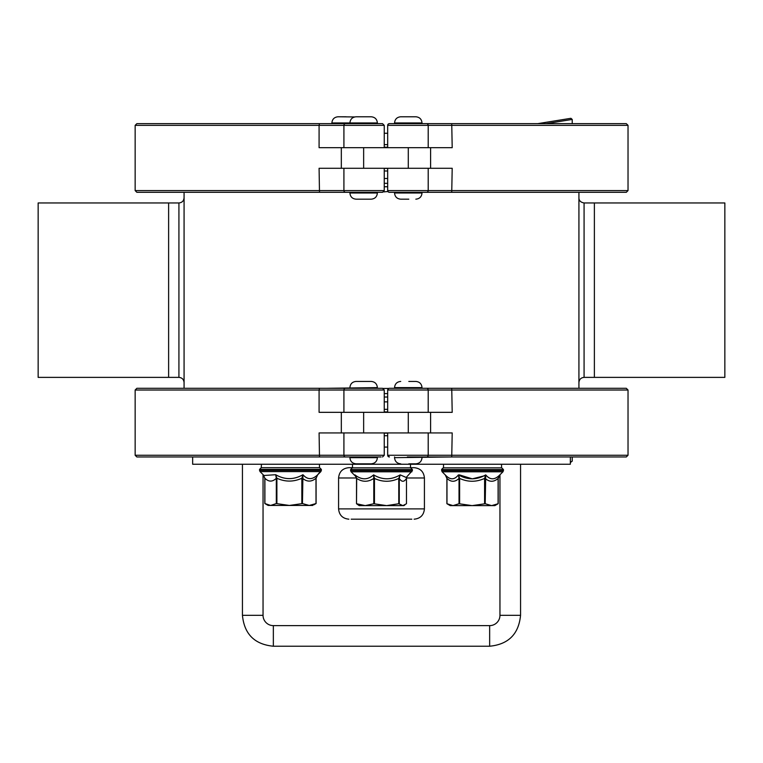 <?xml version="1.0" encoding="UTF-8"?>
<svg xmlns="http://www.w3.org/2000/svg" width="763" height="763" viewBox="0 0 763 763"><rect width="100%" height="100%" fill="white"/><g stroke="black" fill="none" stroke-linecap="round" stroke-linejoin="round"><path stroke-width="1.14" d="M387.68 133.258L384.247 133.258M387.747 124.894A1.717 1.717 0 0 0 387.68 125.361L387.68 147.679M384.237 125.361L319.087 125.361L319.087 147.679L341.328 147.679L341.328 168.28L430.599 168.28L430.599 147.679L452.201 147.679L451.734 123.644L389.397 123.644L394.547 123.644L394.547 122.957C394.91 119.2 396.97 117.14 400.728 116.777L415.835 116.777L400.728 116.777M422.015 192.314L422.015 193.001L394.547 193.001L394.547 192.314L407.337 192.314M408.806 199.181L400.728 199.181L408.806 199.181M537.772 123.644L570.905 118.303L572.221 119.429L572.221 123.644M289.368 505.449L268.137 505.449L264.895 503.57L270.607 505.449L276.32 503.57L289.368 505.449L302.453 503.57L309.215 505.449L289.368 505.449M312.773 505.449L309.215 505.449L315.977 503.57L313.822 504.839M317.446 475.015L315.977 478.248L316.016 503.57M264.895 503.57L264.895 478.248L263.178 474.71M263.55 467.681L319.64 467.681L261.27 467.681L261.442 464.247M302.453 503.57L302.94 474.71L301.843 478.248L302.453 478.248C306.964 482.025 311.476 482.025 315.977 478.258L317.732 474.71C312.458 479.917 307.527 479.917 302.94 474.71C293.86 479.917 284.771 479.917 275.672 474.71L263.931 475.492L260.059 471.62L320.851 471.62L321.357 470.399L259.554 470.399L259.554 469.398L321.357 469.398L319.64 467.681L321.357 469.398L321.357 470.399L321.357 469.398M263.349 474.882L263.874 475.435M316.092 503.523L316.092 478.248L317.704 474.739M276.893 503.57L276.893 478.248L275.672 474.71L276.32 478.248L276.893 478.248C285.2 482.016 293.517 482.016 301.843 478.248L301.843 503.57M264.895 478.248L264.895 478.248C268.71 482.025 272.515 482.025 276.32 478.258L276.32 503.57M472.106 505.621L450.227 505.621L446.975 503.742L453.003 505.621L459.03 503.742L472.106 505.621L485.192 503.742L491.649 505.621L472.106 505.621M494.863 505.621L491.649 505.621L498.115 503.742L494.863 505.621M501.73 467.853L443.36 467.853L441.643 469.569L503.446 469.569L501.73 467.853M499.727 474.996L499.851 474.882C494.786 480.089 490.084 480.089 485.726 474.882C476.627 480.089 467.528 480.089 458.429 474.882C454.405 480.089 450.008 480.089 445.239 474.882L442.149 471.792L502.941 471.792L503.446 470.571L441.643 470.571L441.643 469.569M459.364 474.882L472.316 478.849L485.373 475.549M498.201 503.685L498.201 478.42L499.851 474.882L498.105 478.42L498.105 503.742L498.115 478.42M485.192 503.742L485.726 474.882L484.591 478.42L485.192 478.42C489.503 482.197 493.804 482.197 498.105 478.43M459.622 503.742L459.622 478.42L458.429 474.882L459.03 478.42L459.622 478.42C467.929 482.187 476.255 482.187 484.591 478.42L484.591 503.742M446.975 503.742L446.975 478.42L445.239 474.882M406.526 477.981L424.419 477.981C423.808 471.725 420.375 468.291 414.118 467.681L410.513 467.681M352.487 467.681L348.882 467.681C342.625 468.291 339.192 471.725 338.581 477.981L356.474 477.981M351.18 519.183L411.82 519.183M384.247 447.08L387.68 447.08M192.657 456.97L192.657 464.247L570.342 464.247L570.342 456.97M384.237 390.017L319.087 390.017L319.087 412.335L341.328 412.335L341.328 432.936L319.087 432.936L319.487 456.97L381.08 456.97M594.377 377.38L724.85 377.38L724.85 202.958L594.377 202.958L594.377 377.38L584.077 377.38L584.077 202.958L594.377 202.958L594.377 377.38A230.044 230.044 0 0 0 594.377 377.37M178.923 377.38L178.923 202.958L168.623 202.958L168.623 377.38L168.623 202.958L38.15 202.958L38.15 377.38L178.923 377.38C182.052 377.685 183.769 379.402 184.074 382.53M184.074 192.314L184.074 388.3M383.198 388.434L388.729 388.434L387.68 390.017L387.68 412.335M578.926 388.3L578.926 192.314M341.328 432.936L430.599 432.936L430.599 412.335L452.201 412.335L451.734 388.3L389.397 388.3A1.717 1.717 0 0 0 387.68 390.017L428.205 390.017L428.205 412.335M394.547 388.3L394.547 387.614L422.015 387.614C421.653 383.856 419.593 381.796 415.835 381.433L408.806 381.433M394.547 456.97L394.547 457.657L451.734 456.97L407.337 456.97M422.015 457.657C421.653 461.405 419.593 463.465 415.835 463.837L408.806 463.837M570.342 462.159L572.221 461.186L572.221 456.97M384.237 455.253L135.146 455.253L136.863 456.97L319.487 456.97M381.138 388.3L362.702 388.3M364.17 381.433L371.2 381.433C374.957 381.796 377.017 383.856 377.38 387.614L326.507 388.3M319.487 388.3L319.087 390.017L135.146 390.017L136.863 388.3L382.521 388.3M341.328 412.335L430.599 412.335M426.546 388.3A1.717 1.66 -90 0 1 428.205 390.017L628.025 390.017L626.309 388.3L451.734 388.3M387.68 432.936L387.68 455.253A1.717 1.717 0 0 0 389.397 456.97L387.68 455.253L628.025 455.253L626.309 456.97L451.734 456.97L452.201 432.936L430.599 432.936M371.2 463.837L356.092 463.837C352.334 463.465 350.274 461.405 349.912 457.657L377.38 457.657C377.017 461.405 374.957 463.465 371.2 463.837M371.2 381.433L356.092 381.433C352.334 381.796 350.274 383.856 349.912 387.614M499.956 474.777L499.956 615.321A10.301 10.301 0 0 1 489.655 625.622L273.345 625.622A10.301 10.301 0 0 1 263.044 615.321L263.044 474.605M365.239 505.621L359.182 505.621L356.531 503.742L365.239 505.621L373.794 503.742L386.612 505.621L365.239 505.621M404.81 505.049L403.818 505.621L386.612 505.621L398.772 503.742L402.874 505.621L406.469 503.742L406.469 478.42L406.469 503.742M406.212 477.476L400.203 474.882C391.257 480.08 382.397 480.08 373.622 474.882C367.69 480.08 361.452 480.08 354.919 474.882L356.531 478.42L356.502 503.704L356.683 478.42L354.919 474.882L356.111 476.656M410.685 467.853L352.315 467.853L350.599 469.569L412.401 469.569L410.685 467.853M406.145 477.543L412.401 470.571L350.599 470.571L350.599 469.569M406.784 476.904L406.469 478.42L406.793 476.894M399.268 503.742L399.268 478.42L400.203 474.882L398.772 478.42L399.268 478.42C401.672 482.197 404.075 482.197 406.469 478.43M374.452 503.742L374.452 478.42L373.622 474.882L373.794 478.42L374.452 478.42C382.568 482.197 390.675 482.197 398.772 478.43M355.873 476.179L356.683 478.42C362.387 482.187 368.09 482.187 373.794 478.42L373.794 503.742M367.604 467.853L352.487 467.853L352.487 464.247M383.646 191.904L387.957 191.523M341.328 168.28L319.087 168.28L319.487 192.314L382.521 192.314M384.237 190.597L135.146 190.597L136.863 192.314L319.487 192.314M319.487 123.644L319.087 125.361L135.146 125.361L136.863 123.644L382.521 123.644M341.328 147.679L430.599 147.679M387.68 125.361A1.717 1.717 0 0 1 389.397 123.644L388.367 123.987A1.717 1.717 0 0 0 388.357 123.997L387.957 124.436A1.717 1.717 0 0 0 387.947 124.436L387.68 125.361L628.025 125.361L626.309 123.644L451.734 123.644M388.281 191.904L387.68 190.597L628.025 190.597L626.309 192.314L389.397 192.314A1.717 1.717 0 0 1 387.68 190.597L387.68 168.28M430.599 168.28L452.201 168.28L451.734 192.314M371.2 199.181L356.092 199.181C352.334 198.819 350.274 196.759 349.912 193.001L377.38 193.001C377.017 196.759 374.957 198.819 371.2 199.181M349.912 123.644L349.912 122.957L377.38 122.957C377.017 119.2 374.957 117.14 371.2 116.777L356.092 116.777C352.334 117.14 350.274 119.2 349.912 122.957L331.876 122.957C332.248 119.2 334.308 117.14 338.057 116.777L346.135 116.777M354.633 116.949L338.057 116.777M387.68 144.617L384.247 144.617M387.68 147.202L384.247 147.202M422.015 123.644L422.015 122.957L394.547 122.957M546.07 123.644L572.221 119.429M441.643 469.398L443.36 467.681M316.016 503.551L316.016 478.248M459.03 478.42L459.03 503.742M446.975 478.42C450.99 482.197 455.015 482.197 459.03 478.43M424.419 477.981L424.419 508.883L338.581 508.883C339.192 515.139 342.625 518.573 348.882 519.183M384.247 435.721L387.68 435.721M384.247 433.136L387.68 433.136M384.247 401.863L387.68 401.863M384.247 409.34L387.68 409.34M384.247 411.925L387.68 411.925M384.247 393.584L387.68 393.584M384.247 186.754L387.68 186.754M384.247 397.018L387.68 397.018M384.247 183.32L387.68 183.32M384.247 178.475L387.68 178.475M345.563 456.97A1.717 1.64 90 0 1 343.913 455.253L343.913 432.936M345.563 388.3A1.717 1.64 -90 0 0 343.913 390.017L343.913 412.335M363.646 432.936L363.646 412.335M408.281 432.936L408.281 412.335M426.546 456.97A1.717 1.66 90 0 0 428.205 455.253L428.205 432.936M520.557 464.247L520.557 615.321L499.956 615.321M520.557 615.321C518.726 634.091 508.425 644.392 489.655 646.223L489.655 625.622M489.655 646.223L273.345 646.223L273.345 625.622M273.345 646.223C254.575 644.392 244.274 634.091 242.443 615.321L263.044 615.321M356.207 476.894L351.104 471.792L411.896 471.792M398.772 478.42L398.772 503.742M356.531 478.42L356.531 503.694M384.247 168.413L387.68 168.413M384.247 170.998L387.68 170.998M345.563 192.314A1.717 1.64 90 0 1 343.913 190.597L343.913 168.28M345.563 123.644A1.717 1.64 -90 0 0 343.913 125.361L343.913 147.679M363.646 168.28L363.646 147.679M408.281 168.28L408.281 147.679M426.546 123.644A1.717 1.66 -90 0 1 428.205 125.361L428.205 147.679M426.546 192.314A1.717 1.66 90 0 0 428.205 190.597L428.205 168.28M422.015 122.957C421.653 119.2 419.593 117.14 415.835 116.777M394.547 193.001C394.91 196.759 396.97 198.819 400.728 199.181M422.015 193.001C421.653 196.759 419.593 198.819 415.835 199.181M260.059 471.62L259.554 470.399M259.554 469.398L261.27 467.681M320.851 471.62L317.37 475.101L321.357 470.399M263.388 474.929L264.818 478.248L264.818 503.523M442.149 471.792L441.643 470.571M503.446 470.571L503.446 469.569M499.689 475.044L502.941 471.792M445.373 475.015L446.889 478.42L446.889 503.685M338.581 477.981L338.581 508.883M424.419 508.883C423.808 515.139 420.375 518.573 414.118 519.183M178.923 202.958C182.052 202.653 183.769 200.936 184.074 197.808M584.077 202.958C580.643 202.329 578.926 200.612 578.926 197.808M584.077 377.38C580.948 377.685 579.231 379.402 578.926 382.53M422.015 387.614L422.015 388.3M394.547 387.614C394.91 383.856 396.97 381.796 400.728 381.433M394.547 457.657C394.91 461.405 396.97 463.465 400.728 463.837M570.905 462.311L570.342 462.225M382.53 456.97L384.247 455.253L384.247 432.936M135.146 390.017L135.146 455.253M384.247 412.335L384.247 390.017L382.53 388.3M628.025 455.253L628.025 390.017M349.912 456.97L349.912 457.657M377.38 456.97L377.38 457.657M377.38 387.614L377.38 388.3M242.443 464.247L242.443 615.321M319.468 467.681L319.468 464.247L319.468 467.681M501.558 467.853L501.558 464.247M443.532 467.853L443.532 464.247M351.104 471.792L350.599 470.571M412.401 470.571L412.401 469.569M410.513 467.853L410.513 464.247M382.53 192.314L384.247 190.597L384.247 168.28M135.146 125.361L135.146 190.597M384.247 147.679L384.247 125.361L382.53 123.644M628.025 190.597L628.025 125.361M349.912 192.314L349.912 193.001M377.38 192.314L377.38 193.001M377.38 122.957L377.38 123.644M331.876 122.957L331.876 123.644"/></g></svg>
